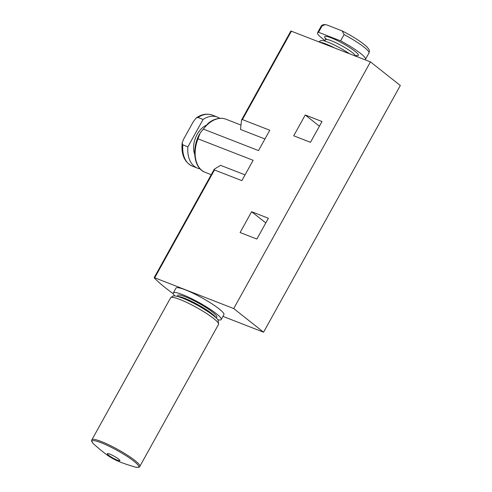 <?xml version="1.0" encoding="UTF-8"?>
<svg xmlns="http://www.w3.org/2000/svg" width="492" height="492" viewBox="0 0 492 492"><rect width="100%" height="100%" fill="white"/><g stroke="black" fill="none" stroke-linecap="round" stroke-linejoin="round"><path stroke-width="0.74" d="M200.078 168.836A27.404 18.198 -68.7 0 1 197.477 168.141A27.404 18.198 -68.7 0 1 187.895 146.837L203.073 119.458A27.404 18.198 -68.7 0 1 217.366 117.065A27.404 18.198 -68.7 0 1 219.752 118.314M187.895 146.837L182.827 144.863L182.157 142.969L183.553 139.285L193.381 121.549L196.271 117.945L198.005 117.483A27.404 18.198 -68.7 0 1 212.298 115.091L217.366 117.065M203.073 119.458L198.005 117.483M322.02 25.984A27.404 4.102 -151 0 0 321.018 26.451L317.531 32.736A27.404 4.102 -151 0 1 318.533 32.275L322.02 25.984L325.218 24.6L327.248 25.08L342.217 30.947L344.08 34.575L340.593 40.861A27.404 4.102 -151 0 1 365.476 59.311A27.404 4.102 -151 0 1 364.879 59.704M317.531 32.736A27.404 4.102 -151 0 0 325.027 40.559M318.533 32.275L340.593 40.861M222.974 316.387L263.577 332.198L400.316 85.516L370.464 61.881L290.877 31.008L241.572 119.956L242.408 119.581L269.788 130.245L258.515 150.583L203.374 129.107L200.213 132.914L207.692 123.781C211.689 119.986 219.518 116.598 225.957 119.205A28.524 18.942 111.3 0 0 203.374 129.107M251.627 211.732L240.096 232.532L256.855 239.057L268.386 218.257L251.627 211.732L265.785 222.944M263.577 332.198L233.725 308.558L154.709 277.796L214.475 169.974L241.855 180.638L253.128 160.3L197.987 138.83L200.213 132.914M233.725 308.558L370.464 61.881M305.249 114.993L293.718 135.792L310.477 142.317L322.008 121.518L305.249 114.993L319.406 126.204M264.948 138.978L240.483 129.458L241.572 119.956M245.053 174.863L220.594 165.343L214.573 169.008L214.168 169.396L214.475 169.974M154.709 277.796L154.23 277.869A95.319 14.262 -151 0 0 173.313 293.81M217.821 319.738A27.404 4.102 -151 0 0 221.228 319.536L223.909 314.695A27.404 4.102 -151 0 0 211.468 303.515A27.404 4.102 -151 0 0 185.312 289.831A27.404 4.102 -151 0 0 175.97 288.121L173.289 292.961A27.404 4.102 -151 0 0 174.918 295.956M349.418 53.683A20.756 3.106 -151 0 0 327.746 42.091A20.756 3.106 -151 0 0 320.87 40.596L318.859 41.783M334.259 47.779A22.374 3.346 -151 0 0 325.544 43.825A22.374 3.346 -151 0 0 319.622 42.084M221.228 319.536A27.404 4.102 -151 0 0 208.786 308.355A27.404 4.102 -151 0 0 182.63 294.665A27.404 4.102 -151 0 0 173.289 292.961M216.302 318.035L216.824 317.094A22.374 3.346 -151 0 0 206.671 307.967A22.374 3.346 -151 0 0 185.318 296.793A22.374 3.346 -151 0 0 177.692 295.403L177.169 296.344M109.753 454.11A7.214 1.082 -151 0 0 111.18 456.988A7.214 1.082 -151 0 0 119.888 460.377A7.214 1.082 -151 0 0 109.753 454.11M194.703 154.316A19.299 12.817 -68.7 0 1 205.97 125.368M197.477 168.141L192.409 166.167A27.404 18.198 -68.7 0 1 182.827 144.863M342.217 30.947C352.979 36.457 361.067 41.629 366.478 46.457C370.402 50.547 369.406 51.076 368.957 53.025A27.404 4.102 -151 0 0 344.08 34.575M356.048 55.534A19.299 2.89 -151 0 0 352.764 49.63A19.299 2.89 -151 0 0 331.202 37.872A19.299 2.89 -151 0 0 325.729 38.733M242.408 119.581L291.448 31.113M197.987 138.83A28.524 18.942 111.3 0 0 205.256 172.372L211.228 174.697M355.402 56.014A17.06 2.552 -151 0 0 347.051 48.911A17.06 2.552 -151 0 0 331.325 40.75A17.06 2.552 -151 0 0 325.507 39.686L325.642 38.358L326.553 39.397M215.914 317.666A22.374 3.346 -151 0 0 184.512 298.244A22.374 3.346 -151 0 0 177.692 296.479M179.949 299.505A27.404 4.102 -151 0 0 170.607 297.795L172.766 296.129C173.135 296.006 174.475 295.108 182.458 298.078C191.905 301.94 201.16 306.965 210.219 313.158C215.152 316.78 217.808 319.16 218.202 320.292L218.546 324.369A27.404 4.102 -151 0 0 206.105 313.189A27.404 4.102 -151 0 0 179.949 299.505M218.546 324.369L139.839 466.367A27.404 4.102 -151 0 0 127.397 455.186A27.404 4.102 -151 0 0 101.241 441.496A27.404 4.102 -151 0 0 91.899 439.793C91.051 440.285 91.653 441.711 93.714 444.067C110.042 458.372 114.519 460.838 135.257 467.092A26.642 3.985 -151 0 0 131.044 459.067A26.642 3.985 -151 0 0 101.143 442.738A26.642 3.985 -151 0 0 93.714 444.067M192.409 166.167C184.488 162.305 181.068 154.574 182.163 142.975M196.277 117.945C201.486 114.224 206.831 113.277 212.298 115.091M321.018 26.451C321.731 25.117 323.133 24.502 325.218 24.6M368.957 53.025L365.476 59.311M225.957 119.205L240.871 125.017M205.256 172.372C193.946 168.504 191.253 148.818 199.537 134.131M154.137 277.691L214.168 169.396M356.411 55.411L355.353 56.229M325.507 39.686L324.757 41.039M170.607 297.795L91.899 439.793M139.839 466.367C139.869 467.345 138.344 467.591 135.257 467.092"/></g></svg>
